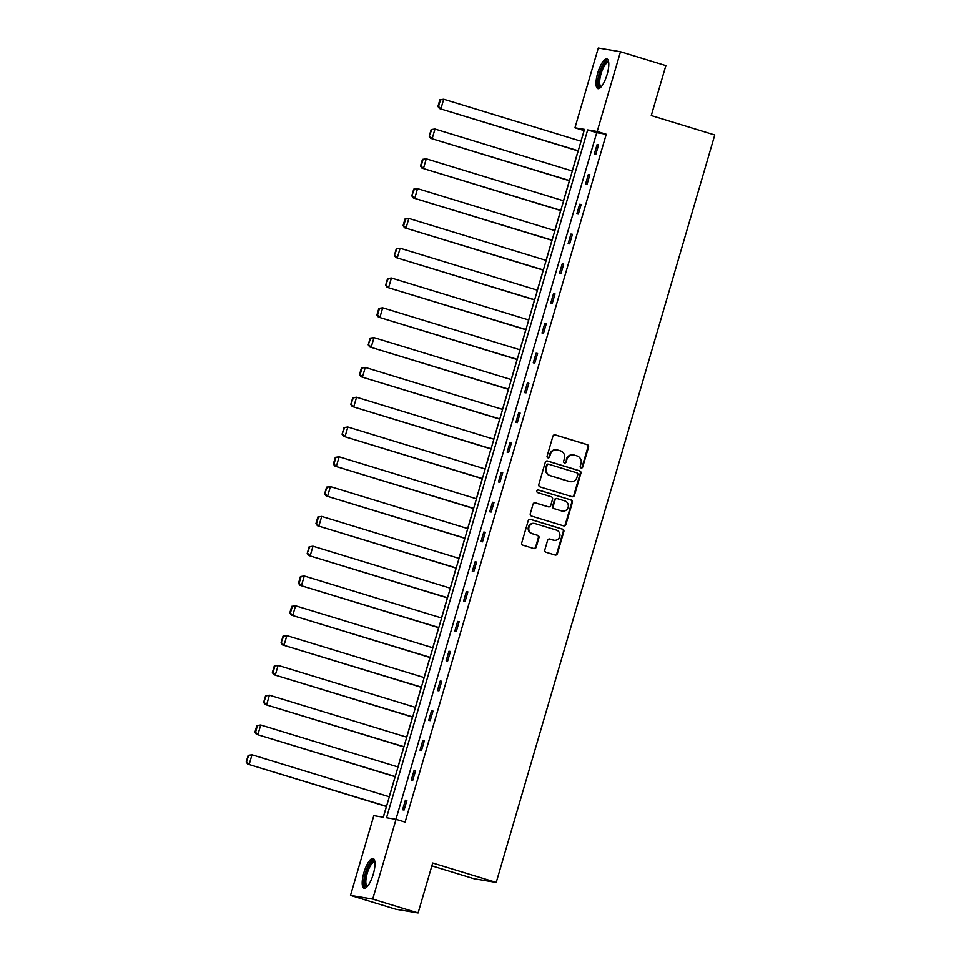 <?xml version="1.0" encoding="UTF-8"?>
<svg xmlns="http://www.w3.org/2000/svg" width="961" height="961" viewBox="0 0 961 961"><rect width="100%" height="100%" fill="white"/><g stroke="black" fill="none" stroke-linecap="round" stroke-linejoin="round"><path stroke-width="1.44" d="M581.093 467.947A1.369 1.297 99.4 0 0 582.726 467.022L588.552 447.093A1.958 1.862 99.4 0 0 587.315 444.679L555.254 434.877A1.958 1.862 99.4 0 0 552.923 436.198L547.097 456.127A1.369 1.297 99.4 0 0 548.118 457.856A1.369 1.297 99.4 0 0 549.596 456.883L550.353 454.313A6.259 5.958 99.4 0 1 557.8 450.048L560.479 450.865A6.259 5.958 99.4 0 1 564.419 458.613L563.663 461.184A1.369 1.297 99.4 0 0 564.684 462.926A1.369 1.297 99.4 0 0 566.161 461.953L566.918 459.37A6.259 5.958 99.4 0 1 574.366 455.118L577.044 455.934A6.259 5.958 99.4 0 1 580.985 463.67L580.228 466.253A1.369 1.297 99.4 0 0 581.093 467.947M580.961 467.899A1.369 1.297 99.4 0 0 582.126 466.914L587.952 446.997A1.958 1.862 99.4 0 0 586.715 444.571L554.725 434.792M547.83 457.772A1.369 1.297 99.4 0 0 548.995 456.787L550.353 454.313M564.395 462.83A1.369 1.297 99.4 0 0 565.561 461.857L566.918 459.37M363.907 872.576A15.532 4.709 107 0 1 373.132 858.497A15.532 4.709 107 0 1 373.276 874.138A15.532 4.709 107 0 1 364.051 888.216A15.532 4.709 107 0 1 363.907 872.576M597.718 73A15.532 4.709 107 0 1 606.944 58.921A15.532 4.709 107 0 1 607.088 74.55A15.532 4.709 107 0 1 597.862 88.628A15.532 4.709 107 0 1 597.718 73M544.827 549.848A1.958 1.862 99.4 0 0 546.064 552.263L555.05 555.014A1.958 1.862 99.4 0 0 557.38 553.68L563.855 531.565A1.958 1.862 99.4 0 0 562.617 529.139L530.556 519.336A1.958 1.862 99.4 0 0 528.226 520.67L521.751 542.797A1.958 1.862 99.4 0 0 522.988 545.211L533.86 548.539A1.958 1.862 99.4 0 0 536.19 547.205L538.953 537.74A1.958 1.862 99.4 0 0 537.716 535.313L532.334 533.667A5.225 4.973 99.4 0 1 534.652 523.493A5.225 4.973 99.4 0 1 535.265 523.637L556.371 530.088A5.225 4.973 99.4 0 1 554.053 540.262A5.225 4.973 99.4 0 1 553.44 540.118L549.92 539.049A1.958 1.862 99.4 0 0 547.59 540.382L544.827 549.848M620.494 51.75L665.865 65.612L651.27 115.56L714.78 134.984L496.224 882.414L432.702 863.002L418.095 912.95L372.724 899.076L350.501 895.388L373.817 815.637L383.343 817.222L584.48 129.387L574.954 127.801L598.283 48.05L620.494 51.75L597.177 131.489L587.664 129.915L386.526 817.751L396.04 819.337L372.724 899.076M396.04 819.337L405.11 822.099L606.259 134.264L597.177 131.489M572.107 496.705A1.958 1.862 99.4 0 0 574.438 495.371L580.9 473.256A1.958 1.862 99.4 0 0 579.675 470.83L547.602 461.028A1.958 1.862 99.4 0 0 545.271 462.361L538.809 484.488A1.958 1.862 99.4 0 0 540.046 486.903L572.107 496.705M572.384 502.411L565.909 524.526A1.958 1.862 99.4 0 1 563.578 525.859L531.517 516.057A1.958 1.862 99.4 0 1 530.28 513.642L533.055 504.165A1.958 1.862 99.4 0 1 535.385 502.843L548.383 506.819A1.958 1.862 99.4 0 0 550.713 505.486L552.551 499.203A1.958 1.862 99.4 0 0 551.314 496.789L537.776 492.645A1.369 1.297 99.4 0 1 538.388 489.978A1.369 1.297 99.4 0 1 538.544 490.026L571.146 499.984A1.958 1.862 99.4 0 1 572.384 502.411L571.783 502.303L565.308 524.43L565.909 524.526M418.095 912.95L395.872 909.25L350.501 895.388M431.873 865.849L474.001 878.726L496.224 882.414M584.12 130.588L580.924 141.183M578.078 150.925L572.215 170.986M569.368 180.728L563.506 200.789M560.647 210.531L554.785 230.58M551.938 240.322L546.076 260.383M543.229 270.125L537.355 290.174M534.508 299.916L528.646 319.977M525.799 329.719L519.937 349.78M517.078 359.522L511.216 379.571M508.369 389.313L502.507 409.374M499.66 419.116L493.798 439.165M490.939 448.907L485.077 468.968M482.23 478.71L476.368 498.759M473.521 508.513L467.647 528.562M464.8 538.304L458.938 558.365M456.091 568.107L450.228 588.156M447.37 597.898L441.507 617.959M438.66 627.701L432.798 647.75M429.951 657.492L424.089 677.553M421.23 687.295L415.368 707.356M412.521 717.098L406.659 737.147M403.812 746.889L397.938 766.95M395.091 776.692L389.229 796.741M386.382 806.483L383.247 817.198M584.036 130.576L574.954 127.801M606.259 134.264L596.733 132.69L395.944 819.313M596.733 132.69L587.664 129.915M402.587 809.763L405.374 800.213L406.875 800.465L404.088 810.015L402.587 809.763M411.296 779.972L414.095 770.422L415.596 770.662L412.798 780.224L411.296 779.972M420.005 750.169L422.804 740.619L424.306 740.871L421.507 750.421L420.005 750.169M428.726 720.378L431.513 710.816L433.015 711.068L430.228 720.618L428.726 720.378M437.435 690.575L440.234 681.025L441.736 681.277L438.937 690.827L437.435 690.575M446.156 660.772L448.943 651.222L450.445 651.474L447.658 661.024L446.156 660.772M454.865 630.981L457.652 621.431L459.154 621.683L456.367 631.233L454.865 630.981M463.574 601.178L466.373 591.628L467.875 591.88L465.076 601.43L463.574 601.178M472.295 571.387L475.082 561.837L476.584 562.077L473.797 571.627L472.295 571.387M481.005 541.584L483.803 532.034L485.305 532.286L482.506 541.836L481.005 541.584M489.714 511.781L492.512 502.231L494.014 502.483L491.215 512.033L489.714 511.781M498.435 481.99L501.222 472.44L502.723 472.692L499.936 482.242L498.435 481.99M507.144 452.187L509.943 442.637L511.444 442.889L508.645 452.439L507.144 452.187M515.865 422.396L518.652 412.846L520.153 413.086L517.366 422.636L515.865 422.396M524.574 392.593L527.361 383.043L528.862 383.295L526.075 392.845L524.574 392.593M533.283 362.802L536.082 353.24L537.583 353.492L534.784 363.042L533.283 362.802M542.004 332.999L544.791 323.449L546.292 323.701L543.506 333.251L542.004 332.999M550.713 303.195L553.512 293.646L555.014 293.898L552.215 303.448L550.713 303.195M559.422 273.404L562.221 263.855L563.723 264.095L560.924 273.657L559.422 273.404M568.143 243.601L570.93 234.052L572.432 234.304L569.645 243.854L568.143 243.601M576.852 213.81L579.651 204.261L581.153 204.501L578.354 214.051L576.852 213.81M585.573 184.007L588.36 174.458L589.862 174.71L587.075 184.26L585.573 184.007M594.282 154.204L597.069 144.655L598.571 144.907L595.784 154.457L594.282 154.204M597.069 144.655L598.523 145.099M588.36 174.458L589.802 174.902M579.651 204.261L581.093 204.693M570.93 234.052L572.384 234.496M562.221 263.855L563.663 264.287M553.512 293.646L554.953 294.09M544.791 323.449L546.232 323.893M536.082 353.24L537.523 353.684M527.361 383.043L528.814 383.487M518.652 412.846L520.093 413.278M509.943 442.637L511.384 443.081M501.222 472.44L502.675 472.884M492.512 502.231L493.954 502.675M483.803 532.034L485.245 532.478M475.082 561.837L476.524 562.269M466.373 591.628L467.815 592.072M457.652 621.431L459.106 621.875M448.943 651.222L450.385 651.666M440.234 681.025L441.676 681.469M431.513 710.816L432.967 711.26M422.804 740.619L424.245 741.063M414.095 770.422L415.536 770.854M405.374 800.213L406.815 800.657M573.645 454.949L573.044 454.841A6.259 5.958 99.4 0 0 566.317 459.274M557.08 449.88L556.479 449.784A6.259 5.958 99.4 0 0 549.752 454.205M572.035 496.681A1.958 1.862 99.4 0 0 573.837 495.275L580.3 473.148A1.958 1.862 99.4 0 0 579.075 470.734L547.073 460.956M577.813 474.554A1.369 1.297 99.4 0 0 576.948 472.86L548.803 464.247A1.369 1.297 99.4 0 0 547.169 465.184L546.377 467.899A6.259 5.958 99.4 0 0 550.317 475.647L569.561 481.521A6.259 5.958 99.4 0 0 577.008 477.269L577.813 474.554M548.202 464.151A1.369 1.297 99.4 0 0 546.569 465.088L547.169 465.184M570.281 481.701L569.681 481.593A6.259 5.958 99.4 0 1 568.96 481.425L549.716 475.539A6.259 5.958 99.4 0 1 545.776 467.803L546.569 465.088M563.506 525.835A1.958 1.862 99.4 0 0 565.308 524.43M534.857 502.759L547.782 506.711A1.958 1.862 99.4 0 0 548.238 506.795M538.1 489.966L571.146 499.984M561.873 510.94A5.225 4.973 99.4 0 0 568.191 507.06A5.225 4.973 99.4 0 0 564.816 500.909L557.38 498.639A1.958 1.862 99.4 0 0 555.05 499.96L553.212 506.243A1.958 1.862 99.4 0 0 554.437 508.669L561.272 510.844A5.225 4.973 99.4 0 0 561.885 510.988L562.485 511.084M556.779 498.531A1.958 1.862 99.4 0 0 554.449 499.864L555.05 499.96M561.272 510.844L553.836 508.561A1.958 1.862 99.4 0 1 552.611 506.147L554.449 499.864M571.783 502.303A1.958 1.862 99.4 0 0 570.546 499.888M554.053 540.262L553.452 540.166A5.225 4.973 99.4 0 1 552.839 540.022L549.392 538.965M534.652 523.493L534.052 523.397A5.225 4.973 99.4 0 0 531.733 533.571L532.334 533.667M533.787 548.515A1.958 1.862 99.4 0 0 535.589 547.109L538.352 537.631A1.958 1.862 99.4 0 0 537.115 535.217L531.733 533.571M554.977 554.99A1.958 1.862 99.4 0 0 556.779 553.584L563.254 531.457A1.958 1.862 99.4 0 0 562.017 529.043L530.028 519.264M439.874 99.776L437.916 106.455L438.516 106.551L440.474 99.872L439.874 99.776L443.694 99.235L581.021 141.219M578.222 150.769L439.405 108.533L578.162 150.961M440.474 99.872L443.694 99.235L440.907 108.785L438.516 106.551M437.916 106.455L439.405 108.533M431.153 129.567L429.195 136.258L431.753 129.675L431.153 129.567L434.985 129.038L572.3 171.01M569.513 180.56L430.696 138.336L569.453 180.752M431.753 129.675L434.985 129.038L432.186 138.588L429.795 136.354M429.195 136.258L430.696 138.336M422.444 159.37L420.486 166.049L421.086 166.157L423.044 159.466L422.444 159.37L426.276 158.829L563.59 200.813M560.792 210.363L421.975 168.127L560.743 210.555M423.044 159.466L426.276 158.829L423.477 168.379L421.086 166.157M420.486 166.049L421.975 168.127M601.093 86.934A13.442 4.072 107 0 1 598.703 78.322A13.442 4.072 107 0 1 605.094 62.717A13.442 4.072 107 0 1 608.673 62.129M608.745 62.765A12.445 3.772 -73 0 0 608.409 62.597A12.445 3.772 -73 0 0 605.91 63.846A12.445 3.772 -73 0 0 600.289 76.748A12.445 3.772 -73 0 0 601.13 86.394A12.445 3.772 -73 0 0 601.502 86.454M607.688 59.414A15.436 4.685 -73 0 0 605.286 61.011A15.436 4.685 -73 0 0 598.535 75.967A15.436 4.685 -73 0 0 598.751 88.628M367.282 886.51A13.442 4.072 107 0 1 364.892 877.898A13.442 4.072 107 0 1 371.282 862.293A13.442 4.072 107 0 1 374.862 861.717M374.934 862.341A12.445 3.772 -73 0 0 374.586 862.173A12.445 3.772 -73 0 0 372.099 863.422A12.445 3.772 -73 0 0 366.477 876.324A12.445 3.772 -73 0 0 367.318 885.982A12.445 3.772 -73 0 0 367.691 886.03M373.877 858.99A15.436 4.685 -73 0 0 371.463 860.588A15.436 4.685 -73 0 0 364.724 875.543A15.436 4.685 -73 0 0 364.94 888.216M413.723 189.161L411.776 195.852L414.323 189.269L413.723 189.161L417.555 188.632L554.881 230.604M552.082 240.154L413.266 197.93L552.022 240.346M414.323 189.269L417.555 188.632L414.768 198.182L412.377 195.948M411.776 195.852L413.266 197.93M405.013 218.964L403.055 225.655L403.656 225.751L405.614 219.06L405.013 218.964L408.845 218.423L546.16 260.407M543.373 269.957L404.545 227.733L543.313 270.149M405.614 219.06L408.845 218.423L406.047 227.973L403.656 225.751M403.055 225.655L404.545 227.733M396.304 248.767L394.346 255.446L396.905 248.863L396.304 248.767L400.124 248.226L537.451 290.21M534.652 299.76L395.836 257.524L534.604 299.952M396.905 248.863L400.124 248.226L397.337 257.776L394.947 255.542M394.346 255.446L395.836 257.524M387.583 278.558L385.637 285.249L388.184 278.654L387.583 278.558L391.415 278.017L528.73 320.001M525.943 329.551L387.127 287.327L525.883 329.743M388.184 278.654L391.415 278.017L388.628 287.579L386.238 285.345M385.637 285.249L387.127 287.327M378.874 308.361L376.916 315.04L377.517 315.148L379.475 308.457L378.874 308.361L382.706 307.82L520.021 349.804M517.234 359.354L378.406 317.118L517.174 359.546M379.475 308.457L382.706 307.82L379.907 317.37L377.517 315.148M376.916 315.04L378.406 317.118M370.165 338.152L368.207 344.843L370.766 338.26L370.165 338.152L373.985 337.623L511.312 379.595M508.513 389.145L369.697 346.921L508.453 389.337M370.766 338.26L373.985 337.623L371.198 347.173L368.808 344.939M368.207 344.843L369.697 346.921M361.444 367.955L359.486 374.634L360.087 374.742L362.045 368.051L361.444 367.955L365.276 367.414L502.591 409.398M499.804 418.948L360.988 376.724L499.744 419.14M362.045 368.051L365.276 367.414L362.489 376.964L360.087 374.742M359.486 374.634L360.988 376.724M352.735 397.746L350.777 404.437L353.336 397.854L352.735 397.746L356.567 397.217L493.882 439.201M491.083 448.751L352.267 406.515L491.035 448.943M353.336 397.854L356.567 397.217L353.768 406.767L351.378 404.533M350.777 404.437L352.267 406.515M344.014 427.549L342.068 434.24L344.615 427.645L344.014 427.549L347.846 427.008L485.173 468.992M482.374 478.542L343.558 436.318L482.314 478.734M344.615 427.645L347.846 427.008L345.059 436.558L342.669 434.336M342.068 434.24L343.558 436.318M335.305 457.352L333.347 464.031L333.947 464.139L335.906 457.448L335.305 457.352L339.137 456.811L476.452 498.795M473.665 508.345L334.836 466.109L473.605 508.537M335.906 457.448L339.137 456.811L336.338 466.361L333.947 464.139M333.347 464.031L334.836 466.109M326.596 487.143L324.638 493.834L327.196 487.251L326.596 487.143L330.416 486.614L467.743 528.586M464.944 538.136L326.127 495.912L464.896 538.328M327.196 487.251L330.416 486.614L327.629 496.164L325.238 493.93M324.638 493.834L326.127 495.912M317.875 516.946L315.929 523.625L316.529 523.733L318.475 517.042L317.875 516.946L321.707 516.405L459.022 558.389M456.235 567.939L317.418 525.703L456.175 568.131M318.475 517.042L321.707 516.405L318.92 525.955L316.529 523.733M315.929 523.625L317.418 525.703M309.166 546.737L307.208 553.428L309.766 546.845L309.166 546.737L312.998 546.208L450.313 588.18M447.526 597.742L308.697 555.506L447.466 597.934M309.766 546.845L312.998 546.208L310.199 555.758L307.808 553.524M307.208 553.428L308.697 555.506M300.457 576.54L298.499 583.231L299.099 583.327L301.057 576.636L300.457 576.54L304.277 575.999L441.604 617.983M438.805 627.533L299.988 585.309L438.745 627.725M301.057 576.636L304.277 575.999L301.49 585.549L299.099 583.327M298.499 583.231L299.988 585.309M291.736 606.343L289.778 613.022L290.378 613.118L292.336 606.439L291.736 606.343L295.568 605.802L432.882 647.786M430.096 657.336L291.279 615.1L430.035 657.528M292.336 606.439L295.568 605.802L292.781 615.352L290.378 613.118M289.778 613.022L291.279 615.1M283.027 636.134L281.068 642.825L283.627 636.23L283.027 636.134L286.858 635.605L424.173 677.577M421.374 687.127L282.558 644.903L421.326 687.319M283.627 636.23L286.858 635.605L284.06 645.155L281.669 642.921M281.068 642.825L282.558 644.903M274.305 665.937L272.359 672.616L272.96 672.724L274.906 666.033L274.305 665.937L278.137 665.396L415.464 707.38M412.665 716.93L273.849 674.694L412.605 717.122M274.906 666.033L278.137 665.396L275.351 674.946L272.96 672.724M272.359 672.616L273.849 674.694M265.596 695.728L263.638 702.419L266.197 695.836L265.596 695.728L269.428 695.199L406.743 737.171M403.956 746.721L265.128 704.497L403.896 746.913M266.197 695.836L269.428 695.199L266.629 704.749L264.239 702.515M263.638 702.419L265.128 704.497M256.887 725.531L254.929 732.21L255.53 732.318L257.488 725.627L256.887 725.531L260.719 724.99L398.034 766.974M395.235 776.524L256.419 734.3L395.187 776.716M257.488 725.627L260.719 724.99L257.92 734.54L255.53 732.318M254.929 732.21L256.419 734.3M248.166 755.334L246.22 762.013L248.767 755.43L248.166 755.334L251.998 754.793L389.313 796.777M386.526 806.327L247.71 764.091L386.466 806.519M248.767 755.43L251.998 754.793L249.211 764.343L246.821 762.109M246.22 762.013L247.71 764.091M582.126 466.914L582.726 467.022M548.995 456.787L549.596 456.883M565.561 461.857L566.161 461.953M586.715 444.571L587.315 444.679M587.952 446.997L588.552 447.093M579.075 470.734L579.675 470.83M580.3 473.148L580.9 473.256M573.837 495.275L574.438 495.371M545.776 467.803L546.377 467.899M549.716 475.539L550.317 475.647M568.96 481.425L569.561 481.521M547.782 506.711L548.383 506.819M552.611 506.147L553.212 506.243M553.836 508.561L554.437 508.669M552.839 540.022L553.44 540.118M537.115 535.217L537.716 535.313M538.352 537.631L538.953 537.74M535.589 547.109L536.19 547.205M562.017 529.043L562.617 529.139M563.254 531.457L563.855 531.565M556.779 553.584L557.38 553.68M548.034 464.115L548.635 464.211M548.01 506.771L548.611 506.867M556.551 498.483L557.152 498.579"/></g></svg>
